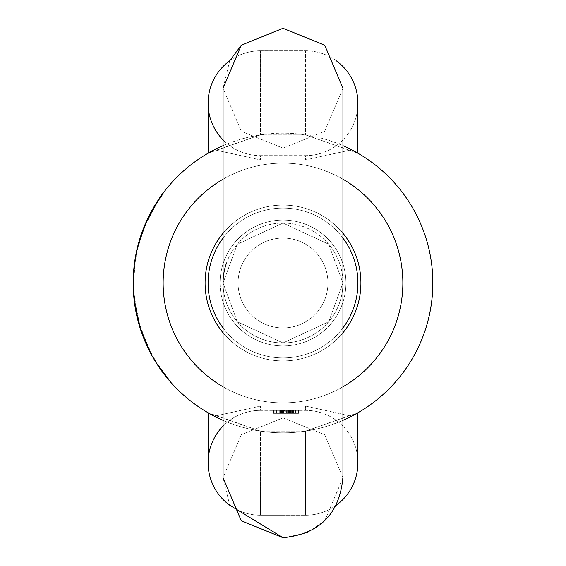 <?xml version="1.0" encoding="UTF-8"?>
<svg xmlns="http://www.w3.org/2000/svg" width="566" height="566" viewBox="0 0 566 566"><rect width="100%" height="100%" fill="white"/><g stroke="black" fill="none" stroke-linecap="round" stroke-linejoin="round"><path stroke-width="0.42" stroke-dasharray="2.83 2.12" d="M342.932 332.78A77.91 77.91 0 0 1 223.068 332.78M220.075 283A62.925 62.925 0 0 0 283 345.925A62.925 62.925 0 0 0 345.925 283A62.925 62.925 0 0 1 283 345.925A62.925 62.925 0 0 1 220.075 283A62.925 62.925 0 0 0 283 345.925A62.925 62.925 0 0 0 345.925 283A62.925 62.925 0 0 1 283 345.925A62.925 62.925 0 0 1 220.075 283A62.925 62.925 0 0 1 283 220.075A62.925 62.925 0 0 1 345.925 283A62.925 62.925 0 0 0 283 220.075A62.925 62.925 0 0 0 220.075 283A62.925 62.925 0 0 1 283 220.075A62.925 62.925 0 0 1 345.925 283A62.925 62.925 0 0 0 283 220.075A62.925 62.925 0 0 0 220.075 283M205.09 283A77.91 77.91 0 0 0 283 360.91A77.91 77.91 0 0 0 360.91 283A77.91 77.91 0 0 1 283 360.91A77.91 77.91 0 0 1 205.09 283A77.91 77.91 0 0 0 283 360.91A77.91 77.91 0 0 0 360.91 283A77.91 77.91 0 0 0 283 205.09A77.91 77.91 0 0 0 205.09 283A77.91 77.91 0 0 1 283 205.09A77.91 77.91 0 0 1 360.91 283A77.91 77.91 0 0 0 283 205.09A77.91 77.91 0 0 0 205.09 283M134.963 301.805A149.226 149.226 0 0 1 133.774 282.583L133.18 282.583A149.82 149.82 0 0 0 133.18 283A149.82 149.82 0 0 1 135.585 256.249A149.82 149.82 0 0 0 283 432.82A149.82 149.82 0 0 0 432.82 283A149.82 149.82 0 0 1 351.606 416.194L305.47 406.063L351.606 416.194A149.82 149.82 0 0 0 351.606 149.806A149.82 149.82 0 0 1 432.82 283A149.82 149.82 0 0 0 283 133.18A149.82 149.82 0 0 0 133.18 283A149.82 149.82 0 0 1 214.394 149.806A149.82 149.82 0 0 0 133.18 283A149.82 149.82 0 0 0 133.18 283.906L133.668 295.091L137 316.62A149.82 149.82 0 0 0 142.2 334.216L151.058 353.983L156.718 363.62A149.82 149.82 0 0 0 167.975 379.001L168.435 378.619L157.956 364.44L157.454 364.766A149.82 149.82 0 0 1 147.889 347.75L148.434 347.489L139.887 325.266L134.963 301.805L134.368 301.876A149.82 149.82 0 0 1 133.18 283A149.82 149.82 0 0 0 214.394 416.194L209.208 413.392L260.53 431.129L305.47 431.129L260.53 431.129L260.53 515.23L305.47 515.23A52.44 52.44 0 0 0 336.268 505.233A52.44 52.44 0 0 1 305.47 515.23L305.47 431.129L357.91 412.748L351.606 416.194L357.91 412.755M223.068 145.681A149.82 149.82 0 0 1 342.932 145.681M357.91 153.244L305.47 134.871L260.53 134.871L208.09 153.252L208.09 103.21A52.44 52.44 0 0 0 260.53 155.65L305.47 155.65L260.53 155.65L260.53 159.937L305.47 159.937L305.47 155.65A52.44 52.44 0 0 0 357.91 103.21A52.44 52.44 0 0 1 305.47 155.65L305.47 159.937L351.606 149.806L357.91 153.244L351.606 149.806L305.47 159.937L260.53 159.937L214.394 149.806L208.09 153.252L214.394 149.806L260.53 159.937L260.53 155.65A52.44 52.44 0 0 1 223.068 139.908M156.612 202.543A149.82 149.82 0 0 0 140.502 236.73L141.068 236.913L137.764 248.743L142.186 233.602L146.743 222.155L153.209 209.37L146.431 222.863L141.288 236.255A149.226 149.226 0 0 0 136.052 257.021C136.243 252.181 139.561 241.123 146 223.839C155.876 204.581 161.699 194.527 163.454 193.685C162.258 193.968 156.888 203.024 147.33 220.86L146.353 223.039A149.226 149.226 0 0 1 162.661 194.761A149.226 149.226 0 0 0 141.068 236.913M162.173 194.407L162.661 194.761L162.173 194.407A149.82 149.82 0 0 0 145.802 222.799L144.21 226.57L144.769 226.796M146.679 220.846L147.33 220.86M147.875 218.285L148.066 217.896M152.594 209.236L146.198 221.914L141.62 233.404L137.177 248.601L137.764 248.743M163.454 193.685L162.98 193.324C161.211 194.173 155.374 204.262 145.455 223.605C138.981 240.953 135.656 252.061 135.465 256.914L136.052 257.021M141.288 236.255L140.715 236.072A149.82 149.82 0 0 0 135.465 256.914M133.774 282.583L134.871 264.966L134.276 264.895A149.82 149.82 0 0 0 134.715 304.437L135.309 304.352A149.226 149.226 0 0 1 136.173 256.363A149.226 149.226 0 0 0 135.309 304.352L134.715 304.437A149.82 149.82 0 0 1 133.201 285.689L133.802 285.681L133.201 285.689A149.82 149.82 0 0 1 133.18 283A149.82 149.82 0 0 0 214.394 416.194A149.82 149.82 0 0 1 133.18 283A149.82 149.82 0 0 0 283 432.82A149.82 149.82 0 0 0 432.82 283A149.82 149.82 0 0 1 351.606 416.194A149.82 149.82 0 0 0 432.82 283M356.842 152.636L305.47 134.871L260.53 134.871L209.201 152.615M283.538 413.35L298.593 413.35L298.593 410.35L273.59 410.35L298.593 410.35L273.59 410.35L298.593 410.35L273.59 410.35L298.593 410.35L273.59 410.35L298.593 410.35L273.59 410.35L298.593 410.35L274.199 410.35L298.593 410.35L298.593 413.35L286.099 413.35L286.099 410.35L286.099 413.35L273.59 413.35L273.59 410.35L273.59 413.35L297.985 413.35L297.985 410.35L292.495 410.35L297.985 410.35L297.985 413.35L274.199 413.35L274.199 410.35L274.199 413.35L276.64 413.35L276.64 410.35L276.64 413.35L283.955 413.35L283.955 410.35L283.955 413.35L286.396 413.35L286.396 410.35L286.396 413.35L297.985 413.35L297.985 410.35L297.985 413.35L273.59 413.35L273.59 410.35L273.59 413.35L297.985 413.35L297.985 410.35L297.985 413.35L294.978 413.35L294.978 410.35L294.978 413.35L298.289 413.35L298.289 410.35L298.289 413.35L289.339 413.35L289.339 410.35L282.434 410.35L296.152 410.35L282.434 410.35L296.152 410.35L289.332 410.35L289.332 413.35L283.538 413.35L283.538 410.35M223.068 426.092A52.44 52.44 0 0 1 260.53 410.35L260.53 406.063L260.53 410.35L305.47 410.35L305.47 406.063L260.53 406.063L305.47 406.063L305.47 410.35A52.44 52.44 0 0 1 357.91 462.79A52.44 52.44 0 0 0 305.47 410.35L260.53 410.35A52.44 52.44 0 0 0 208.09 462.79L208.09 412.755L214.394 416.194L260.53 406.063L214.394 416.194A149.82 149.82 0 0 1 133.18 283M356.842 413.364L305.47 431.129L305.47 515.23L260.53 515.23L260.53 431.129L208.09 412.755M260.53 50.77L305.47 50.77A52.44 52.44 0 0 1 336.268 60.767A52.44 52.44 0 0 0 305.47 50.77L305.47 134.871L305.47 50.77L260.53 50.77L260.53 134.871L260.53 50.77A52.44 52.44 0 0 0 229.732 60.767A52.44 52.44 0 0 1 260.53 50.77M223.068 233.22A77.91 77.91 0 0 1 342.932 233.22M342.932 420.319A149.82 149.82 0 0 1 223.068 420.319A149.82 149.82 0 0 0 342.932 420.319M229.732 505.233A52.44 52.44 0 0 0 260.53 515.23A52.44 52.44 0 0 1 229.732 505.233L223.068 477.768L223.068 283L237.345 244.172L283 223.068L328.705 244.236L342.932 283L328.655 321.821L283 342.932L237.31 321.785L223.068 283A59.932 59.932 0 0 0 283 342.932A59.932 59.932 0 0 0 342.932 283A59.932 59.932 0 0 0 226.45 263.155M135.585 256.249L136.173 256.363L135.585 256.249M139.314 325.436L139.887 325.266M134.871 264.966A149.226 149.226 0 0 0 133.781 283.899L134.262 295.042L137.58 316.486A149.226 149.226 0 0 0 142.766 334.011L151.589 353.7L157.221 363.301A149.226 149.226 0 0 0 168.435 378.619M133.18 283.906L133.781 283.899M133.668 295.091L134.262 295.042M137 316.62L137.58 316.486M142.2 334.216L142.766 334.011M151.058 353.983L151.589 353.7M156.718 363.62L157.221 363.301M148.434 347.489A149.226 149.226 0 0 0 157.956 364.44M145.802 222.799L146.353 223.039M145.455 223.605L146 223.839M145.879 222.622L146.431 222.863M152.686 209.073L153.209 209.37M146.198 221.914L146.743 222.155M141.62 233.404L142.186 233.602M293.492 413.35L280.297 413.35L296.152 413.35L296.152 410.35L276.024 410.35L296.152 410.35L276.024 410.35L296.152 410.35L276.024 410.35L296.152 410.35L276.024 410.35L296.152 410.35L276.024 410.35L296.152 410.35L296.152 413.35L292.495 413.35L292.495 410.35L292.495 413.35L293.492 413.35L293.492 410.35M284.493 413.35L297.985 413.35L280.297 413.35L280.297 410.35L280.297 413.35L280.297 410.35L280.297 413.35L284.493 413.35L284.493 410.35M283.715 413.35L283.715 410.35M289.75 413.35L289.75 410.35L289.75 413.35M284.061 413.35L287.613 413.35L282.434 413.35L284.061 413.35L284.061 410.35M287.613 413.35L287.613 410.35L287.613 413.35M283.821 413.35L298.289 413.35L282.434 413.35L282.434 410.35L282.434 413.35L289.268 413.35L289.247 410.35L289.268 413.35L296.152 413.35L282.434 413.35L282.434 410.35L282.434 413.35L297.985 413.35L297.985 410.35L297.985 413.35L297.985 410.35L297.985 413.35L282.434 413.35L297.985 413.35L297.985 410.35L297.985 413.35L282.434 413.35L289.268 413.35L289.247 410.35L289.268 413.35L280.297 413.35L280.297 410.35L280.297 413.35L283.821 413.35L283.821 410.35M283.962 413.35L283.962 410.35M280.297 413.35L297.985 413.35L280.602 413.35L280.602 410.35L280.602 413.35L280.602 410.35L280.602 413.35L280.602 410.35L280.602 413.35L283.736 413.35L283.736 410.35L283.736 413.35L280.297 413.35L297.985 413.35L297.985 410.35L297.985 413.35L297.985 410.35L297.985 413.35L280.602 413.35L280.602 410.35L280.602 413.35L283.736 413.35L280.297 413.35L280.297 410.35M283.623 413.35L283.623 410.35M281.175 413.35L281.175 410.35M298.289 413.35L298.289 410.35M289.332 413.35L289.332 410.35M290.209 413.35L273.59 413.35L298.593 413.35L273.59 413.35L298.593 413.35L273.59 413.35L298.593 413.35L273.59 413.35L297.985 413.35L274.199 413.35L297.985 413.35L276.64 413.35L282.894 413.35L282.434 413.35L282.434 410.35L282.434 413.35L282.434 410.35L282.434 413.35L287.033 413.35L287.033 410.35L287.033 413.35L297.985 413.35L297.985 410.35L297.985 413.35L297.985 410.35L297.985 413.35L297.985 410.35L297.985 413.35L285.851 413.35L285.851 410.35L285.851 413.35L282.434 413.35L290.209 413.35L290.209 410.35M296.152 413.35L296.152 410.35M276.64 413.35L276.64 410.35L276.64 413.35M274.199 413.35L274.199 410.35L274.199 413.35M297.985 413.35L297.985 410.35L297.985 413.35M273.59 413.35L273.59 410.35L273.59 413.35L273.59 410.35L273.59 413.35L273.59 410.35L273.59 413.35L273.59 410.35L273.59 413.35L286.099 413.35L286.099 410.35L286.099 413.35L286.099 410.35L286.099 413.35L286.099 410.35L286.099 413.35L286.099 410.35L286.099 413.35L273.59 413.35M276.024 413.35L276.024 410.35L276.024 413.35M286.092 413.35L286.092 410.35M292.07 413.35L292.07 410.35M298.593 413.35L298.593 410.35L298.593 413.35M290.054 413.35L290.054 410.35L279.724 410.35L290.054 410.35L290.054 413.35L279.724 413.35L290.054 413.35L290.054 410.35L290.054 413.35M292.495 413.35L292.495 410.35M279.724 413.35L279.724 410.35M281.514 413.35L281.514 410.35L281.514 413.35M280.658 413.35L280.658 410.35M295.544 413.35L295.544 410.35L295.544 413.35M288.136 413.35L288.136 410.35M280.849 413.35L280.849 410.35M282.894 413.35L282.894 410.35M291.886 413.35L291.886 410.35L291.886 413.35M290.117 413.35L290.117 410.35M284.868 413.35L284.868 410.35M342.932 238.053A74.91 74.91 0 0 0 223.068 238.053M327.947 283A44.947 44.947 0 0 1 283 327.947A44.947 44.947 0 0 1 238.053 283A44.947 44.947 0 0 1 283 238.053A44.947 44.947 0 0 1 327.947 283A44.947 44.947 0 0 0 283 238.053A44.947 44.947 0 0 0 238.053 283A44.947 44.947 0 0 0 283 327.947A44.947 44.947 0 0 0 327.947 283M208.09 283A74.91 74.91 0 0 0 283 357.91A74.91 74.91 0 0 0 357.91 283A74.91 74.91 0 0 0 283 208.09A74.91 74.91 0 0 0 208.09 283A74.91 74.91 0 0 1 283 208.09A74.91 74.91 0 0 1 357.91 283A74.91 74.91 0 0 1 283 357.91A74.91 74.91 0 0 1 208.09 283A74.91 74.91 0 0 1 283 208.09A74.91 74.91 0 0 1 357.91 283A74.91 74.91 0 0 1 283 357.91A74.91 74.91 0 0 1 208.09 283M223.068 327.947A74.91 74.91 0 0 0 342.932 327.947M283 223.068L237.295 244.236L223.068 283L237.345 321.821L283 342.932L328.69 321.785L342.932 283L328.655 244.172L283 223.068M229.732 60.767L223.068 88.232L223.068 283A59.932 59.932 0 0 1 283 223.068A59.932 59.932 0 0 1 342.932 283A59.932 59.932 0 0 1 283 342.932A59.932 59.932 0 0 1 223.068 283A59.932 59.932 0 0 0 283 342.932A59.932 59.932 0 0 0 342.932 283A59.932 59.932 0 0 1 283 342.932A59.932 59.932 0 0 1 223.068 283L223.068 88.232L241.293 131.27L283 148.158L324.707 131.27L342.932 88.261M163.142 283A119.858 119.858 0 0 1 283 163.142A119.858 119.858 0 0 1 402.858 283A119.858 119.858 0 0 0 283 163.142A119.858 119.858 0 0 0 163.142 283A119.858 119.858 0 0 1 283 163.142A119.858 119.858 0 0 1 402.858 283A119.858 119.858 0 0 1 283 402.858A119.858 119.858 0 0 1 163.142 283A119.858 119.858 0 0 0 283 402.858A119.858 119.858 0 0 0 402.858 283A119.858 119.858 0 0 1 283 402.858A119.858 119.858 0 0 1 163.142 283M342.932 179.203A119.858 119.858 0 0 0 223.068 179.203M223.068 386.797A119.858 119.858 0 0 0 342.932 386.797M288.568 413.35L288.568 410.35L288.561 413.35M291.221 413.35L291.221 410.35M289.141 413.35L289.141 410.35M290.669 413.35L290.669 410.35M289.106 413.35L289.106 410.35L289.106 413.35M289.806 413.35L289.806 410.35L289.806 413.35M291.695 413.35L291.695 410.35L291.695 413.35M289.191 413.35L289.191 410.35M308.067 532.21L324.707 520.805L342.932 477.768L342.932 283L342.932 477.768L324.707 434.73L283 417.842L241.293 434.73L223.068 477.739M223.068 283L223.068 88.232L241.293 131.27L283 148.158L324.707 131.27L342.932 88.232L324.707 45.195L283 28.3M342.932 283L342.932 88.232L342.932 477.768L324.707 434.73L283 417.842L241.293 434.73L223.068 477.768M283.941 537.693L306.362 532.96"/><path stroke-width="0.85" d="M342.932 233.22A77.91 77.91 0 0 1 342.932 332.78M223.068 332.78A77.91 77.91 0 0 1 223.068 233.22M133.18 283A149.82 149.82 0 0 0 223.068 420.319A149.82 149.82 0 0 1 223.068 145.681M342.932 145.681A149.82 149.82 0 0 1 342.932 420.319A149.82 149.82 0 0 0 432.82 283M162.173 194.407A149.82 149.82 0 0 0 156.612 202.543M144.21 226.57L147.875 218.285M148.066 217.896L148.426 217.139M148.561 216.863L152.594 209.236M140.715 236.072L145.879 222.622L152.686 209.073L162.98 193.324M137.177 248.601L140.502 236.73M133.18 282.583L134.276 264.895M357.91 153.244L357.91 103.21A52.44 52.44 0 0 0 336.268 60.767A52.44 52.44 0 0 1 357.91 103.21L357.91 153.244L356.842 152.636M209.201 152.615L208.09 153.252L208.09 103.21A52.44 52.44 0 0 1 229.732 60.767A52.44 52.44 0 0 0 208.09 103.21L208.09 103.21A52.44 52.44 0 0 0 223.068 139.908M208.09 412.755L209.208 413.392L208.09 412.748L208.09 462.79A52.44 52.44 0 0 0 229.732 505.233A52.44 52.44 0 0 1 208.09 462.79L208.09 462.79A52.44 52.44 0 0 1 223.068 426.092M357.91 412.748L357.91 462.79A52.44 52.44 0 0 1 336.268 505.233A52.44 52.44 0 0 0 357.91 462.79L357.91 412.755L356.842 413.364M167.975 379.001L157.454 364.766M147.889 347.75L139.314 325.436L134.368 301.876M226.45 263.155A59.932 59.932 0 0 0 223.068 283L223.068 477.768L241.293 520.805L283 537.7C319.401 534.148 339.374 514.176 342.932 477.768L342.932 88.232L324.707 45.195L283 28.3L241.293 45.195L223.068 88.232L223.068 283M342.932 327.947A74.91 74.91 0 0 0 342.932 238.053M223.068 238.053A74.91 74.91 0 0 0 223.068 327.947M342.932 386.797A119.858 119.858 0 0 0 342.932 179.203M223.068 179.203A119.858 119.858 0 0 0 223.068 386.797M342.932 283L342.932 88.261M283 28.3L241.293 45.195L229.732 60.767M283.941 537.693L283 537.7L229.732 505.233M306.362 532.96L308.067 532.21"/></g></svg>
